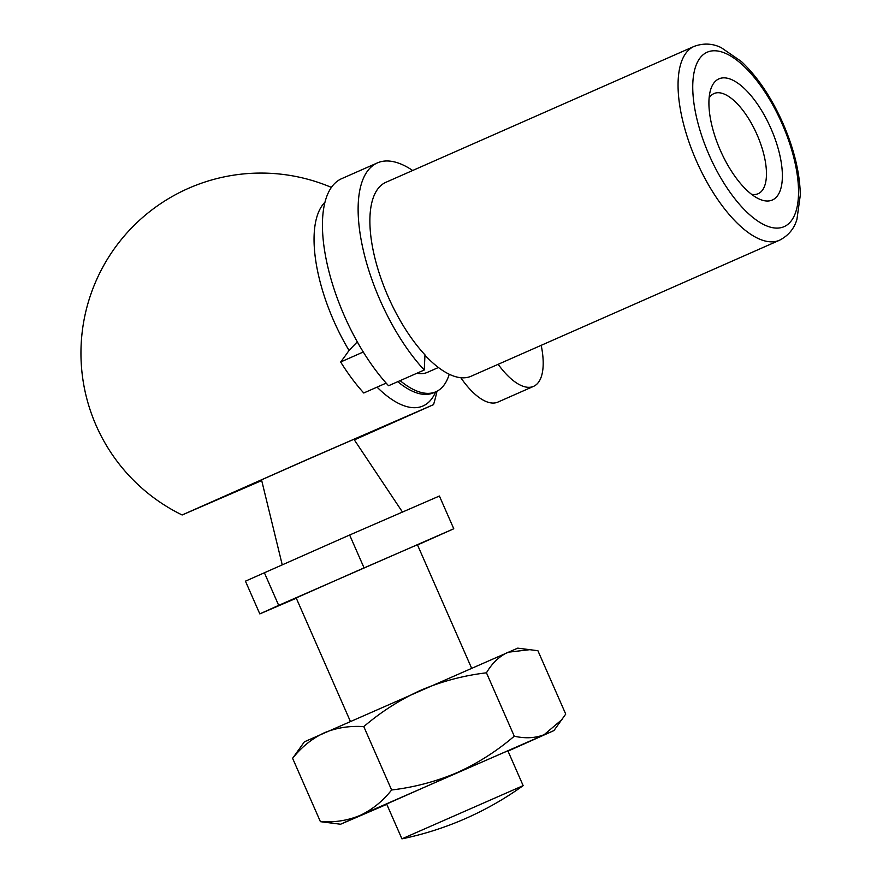 <?xml version="1.0" encoding="UTF-8"?>
<svg xmlns="http://www.w3.org/2000/svg" width="883" height="883" viewBox="0 0 883 883"><rect width="100%" height="100%" fill="white"/><g stroke="black" fill="none" stroke-linecap="round" stroke-linejoin="round"><path stroke-width="1.32" d="M386.158 383.112L363.752 392.99A124.448 51.799 -113.8 0 1 340.65 361.997L363.277 352.008M340.65 361.997A175 99.636 -42.3 0 0 349.039 350.43L357.306 341.853M400.131 380.639A105.916 44.084 66.2 0 0 435.915 391.754A105.916 44.084 66.2 0 0 449.237 374.249M416.897 373.244A84.735 35.265 66.2 0 0 427.361 372.372L438.409 367.505M424.966 355.187A105.916 44.084 66.2 0 0 471.158 376.213L779.557 240.22C788.42 235.606 794.214 228.653 796.941 219.337L800.307 195.077C799.899 173.035 794.126 149.139 782.978 123.388C771.455 97.483 757.592 76.865 741.411 61.534L721.234 47.649C712.526 43.377 703.475 42.969 694.093 46.402A105.916 44.084 66.2 0 0 696.488 161.103A105.916 44.084 66.2 0 0 779.557 240.22M694.093 46.402L385.915 182.295A105.916 44.084 66.2 0 0 373.984 254.183A105.916 44.084 66.2 0 0 424.977 354.867L424.248 370.01L388.553 385.739A127.097 52.903 66.2 0 1 327.361 264.911A127.097 52.903 66.2 0 1 341.677 178.653L377.361 162.913A127.097 52.903 66.2 0 0 363.045 249.172A127.097 52.903 66.2 0 0 424.248 370.01M770.958 128.554A66.192 27.55 66.2 0 0 710.351 90.673A66.192 27.55 66.2 0 0 720.429 150.54A66.192 27.55 66.2 0 0 757.835 198.366A66.192 27.55 66.2 0 0 770.958 128.554M354.271 439.789L397.372 420.341L307.681 459.447L218.178 498.994L261.666 480.44M354.348 439.889L433.542 404.624L307.637 459.348L182.141 514.977L261.699 480.562M417.516 544.954L453.774 528.762L439.403 496.025L349.635 535.01L245.441 581.169L259.812 613.895L296.302 598.21M264.326 572.637L278.686 605.363L259.812 613.895M471.544 668.056L417.405 544.723L356.699 571.113L296.18 597.934L350.319 721.268M453.774 528.762L278.686 605.363M508.012 751.124L553.939 730.583L565.727 714.093L537.902 650.716L517.747 648.144L304.392 741.808L292.604 758.298C301.556 747.04 312.03 738.585 324.017 732.923C336.257 727.78 349.525 725.671 363.796 726.61C381.158 711.742 400.198 699.601 420.937 690.186C441.953 681.279 463.796 675.484 486.456 672.813L514.27 736.19C496.919 751.058 477.869 763.199 457.129 772.614C436.114 781.521 414.282 787.316 391.622 789.987L363.796 726.61M391.622 789.987C382.67 801.245 372.196 809.7 360.198 815.362C347.957 820.495 334.701 822.603 320.419 821.676L292.604 758.298M530.672 649.579L508.001 652.239C499.303 656.312 492.118 663.166 486.456 672.813M562.14 719.413L544.182 734.667C535.241 738.177 525.264 738.685 514.27 736.19M523.155 785.638L401.942 838.85A317.737 317.737 0 0 0 523.155 785.638L507.868 750.804L447.162 777.195L386.644 804.016L401.931 838.85M553.939 730.583L360.198 815.362L340.584 824.236L386.787 804.336M340.584 824.236L320.419 821.676M349.635 535.01L364.006 567.747M751.543 194.293A54.735 22.781 66.2 0 0 758.177 193.708A54.735 22.781 66.2 0 0 757.029 134.635A54.735 22.781 66.2 0 0 714.016 93.554A54.735 22.781 66.2 0 0 709.104 98.057M460.816 377.714A63.543 26.457 66.2 0 0 497.891 402.096L533.575 386.357A63.543 26.457 66.2 0 0 541.191 345.33M498.144 364.304A63.543 26.457 66.2 0 0 533.575 386.357M412.67 170.496A127.097 52.903 66.2 0 0 377.361 162.913M377.041 387.129A113.719 47.34 66.2 0 0 435.65 391.864M324.977 202.207A113.719 47.34 66.2 0 0 349.039 350.43M397.758 381.677A105.916 44.084 66.2 0 0 433.542 392.803L435.915 391.754M782.095 123.763A95.32 39.68 66.2 0 0 694.226 71.666A95.32 39.68 66.2 0 0 760.583 222.847A95.32 39.68 66.2 0 0 782.095 123.763M261.511 479.767L282.218 564.745M353.895 439.215L402.394 511.941M433.542 404.624A180.055 180.055 0 0 0 436.975 391.235M331.401 187.406A180.055 180.055 0 0 0 81.004 348.829A180.055 180.055 0 0 0 182.141 514.988"/></g></svg>
